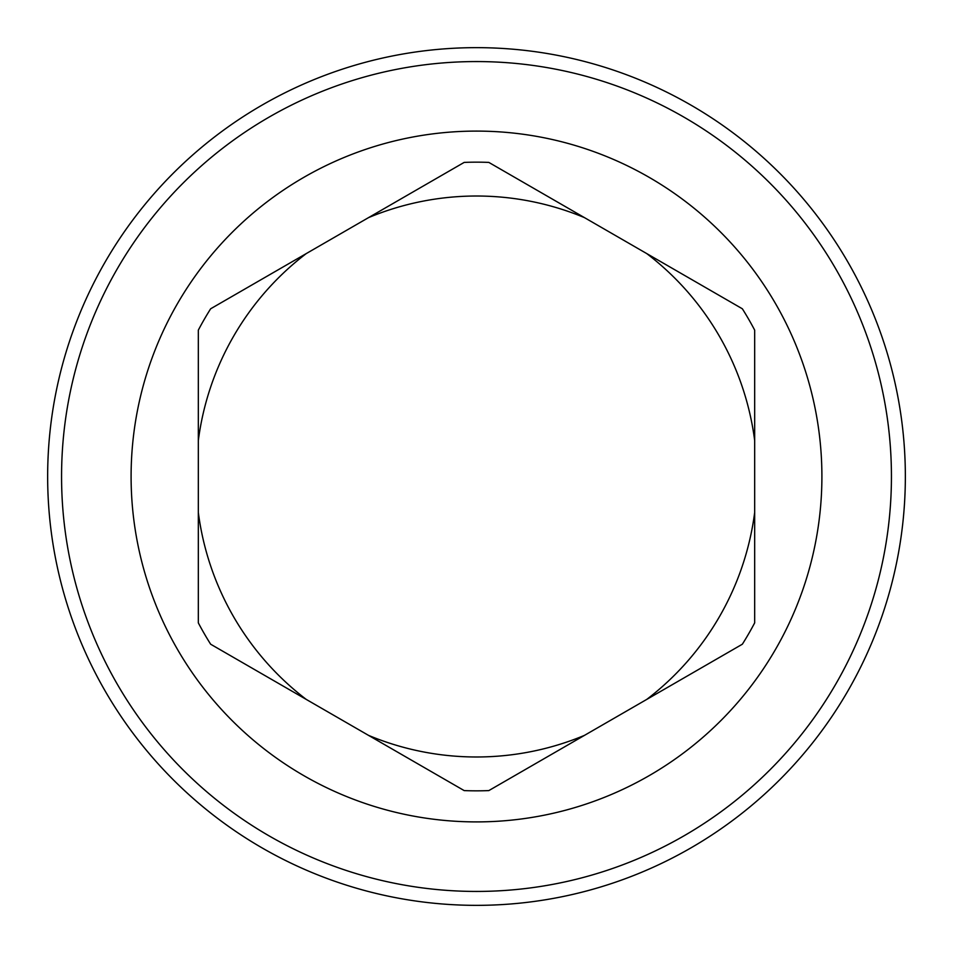 <?xml version="1.0" encoding="UTF-8"?>
<svg xmlns="http://www.w3.org/2000/svg" width="953" height="953" viewBox="0 0 953 953"><rect width="100%" height="100%" fill="white"/><g stroke="black" fill="none" stroke-linecap="round" stroke-linejoin="round"><path stroke-width="1.43" d="M476.5 47.65A428.85 428.85 0 0 0 47.65 476.5A428.85 428.85 0 0 0 476.5 905.35A428.85 428.85 0 0 0 905.35 476.5A428.85 428.85 0 0 0 476.5 47.65M476.5 891.436A414.936 414.936 0 0 0 891.436 476.5A414.936 414.936 0 0 0 476.5 61.564A414.936 414.936 0 0 0 61.564 476.5A414.936 414.936 0 0 0 476.5 891.436M476.5 131.097A345.403 345.403 0 0 1 821.903 476.5A345.403 345.403 0 0 1 476.5 821.903A345.403 345.403 0 0 1 131.097 476.5A345.403 345.403 0 0 1 476.5 131.097M476.5 790.835A314.335 314.335 0 0 0 488.818 790.597L742.351 644.216A314.335 314.335 0 0 0 754.669 622.881L754.669 330.119A314.335 314.335 0 0 0 742.351 308.784L488.818 162.403A314.335 314.335 0 0 0 464.182 162.403L210.649 308.784A314.335 314.335 0 0 0 198.331 330.119L198.331 622.881A314.335 314.335 0 0 0 210.649 644.216L464.182 790.597A314.335 314.335 0 0 0 476.5 790.835M306.247 699.407A280.492 280.492 0 0 1 198.331 512.488L198.331 622.881M584.415 735.394A280.492 280.492 0 0 1 368.585 735.394L464.182 790.597M198.331 440.512A280.492 280.492 0 0 1 306.247 253.593L210.649 308.784M368.585 217.606A280.492 280.492 0 0 1 584.415 217.606L488.818 162.403M646.753 253.593A280.492 280.492 0 0 1 754.669 440.512L754.669 330.119M754.669 512.488A280.492 280.492 0 0 1 646.753 699.407L742.351 644.216"/></g></svg>
